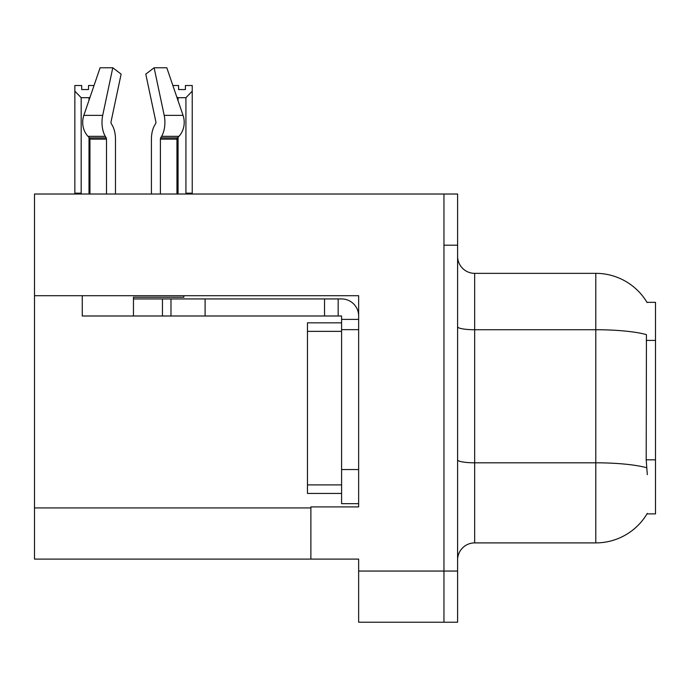 <?xml version="1.0" encoding="UTF-8"?>
<svg xmlns="http://www.w3.org/2000/svg" width="690" height="690" viewBox="0 0 690 690"><rect width="100%" height="100%" fill="white"/><g stroke="black" fill="none" stroke-linecap="round" stroke-linejoin="round"><path stroke-width="1.03" d="M34.5 295.7L358.645 295.7L358.645 469.545L341.585 469.545L341.585 503.666L358.645 503.666L358.645 469.545L358.645 506.9L310.88 506.9L310.88 559.107L34.5 559.107L34.5 194.019L443.955 194.019L443.955 622.233L358.645 622.233L358.645 571.053L443.955 571.053L443.955 622.233L457.599 622.233L457.599 571.053L443.955 571.053L443.955 245.2L457.599 245.2L457.599 571.053M310.88 559.107L358.645 559.107L358.645 571.053M646.996 302.349L655.5 302.349L655.5 513.895L646.996 513.895L647.298 513.386A59.711 59.711 0 0 1 595.789 542.901A59.711 59.711 0 0 0 646.996 513.895M457.599 559.961A17.06 17.06 0 0 1 474.66 542.901L595.789 542.901L595.789 273.344L474.66 273.344A17.06 17.06 0 0 1 457.599 256.283A17.06 17.06 0 0 0 474.66 273.344L474.66 542.901M647.125 302.565A59.711 59.711 0 0 0 595.789 273.344A59.711 59.711 0 0 1 647.125 302.565M647.298 474.66L646.202 459.833L646.444 334.615A59.711 10.367 180 0 0 595.789 329.734L474.66 329.734A17.06 2.958 0 0 1 457.599 326.775M443.955 194.019L457.599 194.019L457.599 245.2M172.862 85.508L178.589 85.508L178.589 89.553L185.412 89.553L178.589 89.553M185.412 89.553L185.412 85.508L192.234 85.508L192.234 91.184L185.921 97.695L178.08 97.695L178.08 100.783M186.757 194.019L185.921 193.166L192.234 193.166L192.234 194.019L192.234 91.184M185.921 193.166L185.921 97.695M178.08 137.207L178.08 193.166L177.235 194.019M178.08 97.695L176.804 97.049M178.08 193.166L176.959 193.166M88.51 89.553L81.679 89.553L88.51 89.553L88.51 85.508L94.038 85.508M90.054 97.187L89.019 97.695L81.179 97.695L74.856 91.184L74.856 85.508L81.679 85.508L81.679 89.553M81.179 97.695L81.179 193.166L74.856 193.166L74.856 194.019M81.179 193.166L80.333 194.019M74.856 91.184L74.856 193.166M89.942 193.166L89.019 193.166L89.019 137.405M89.019 100.223L89.019 97.695M89.855 194.019L89.019 193.166M111.28 123.631A1.708 0.897 -90 0 1 111.047 121.725A1.708 0.897 -90 0 0 111.28 123.631L112.194 125.183A18.768 9.884 90 0 1 115.48 139.147L115.48 194.019M183.851 295.7L183.851 297.235L133.455 297.235L133.455 298.934L170.982 298.934L170.982 315.994L82.265 315.994L82.265 295.7M160.408 194.019L160.408 139.147A1.708 0.897 90 0 1 160.71 137.879L161.615 136.335A18.768 9.884 -90 0 0 164.194 115.368L154.12 67.767L166.808 67.767L183.057 115.368A18.768 15.948 90 0 1 178.908 136.335L177.434 137.879A1.708 1.449 -90 0 0 176.959 139.147L176.959 194.019M111.047 121.725L121.121 74.123L112.781 67.767L102.707 115.368A18.768 9.884 90 0 0 105.285 136.335L106.191 137.879A1.708 0.897 -90 0 1 106.493 139.147L106.493 194.019M89.942 194.019L89.942 139.147A1.708 1.449 90 0 0 89.467 137.879L88.001 136.335A18.768 15.948 -90 0 1 83.844 115.368L100.093 67.767L112.781 67.767M155.621 123.631A1.708 0.897 90 0 0 155.854 121.725A1.708 0.897 90 0 1 155.621 123.631L154.707 125.183A18.768 9.884 -90 0 0 151.421 139.147L151.421 194.019M154.12 67.767L145.78 74.123L155.854 121.725M170.982 298.934L341.585 298.934A17.06 17.06 0 0 1 358.645 316.003M170.982 315.994L341.585 315.994L341.585 319.41L358.645 319.41M341.585 503.666L358.645 503.666M338.169 315.994L338.169 298.934M358.645 329.647L341.585 329.647L341.585 319.41M341.585 469.545L341.585 322.825L307.464 322.825L307.464 493.428L341.585 493.428M324.524 315.994L324.524 298.934M34.5 507.926L310.88 507.926M655.5 340.412L646.202 340.412M655.5 459.833L646.202 459.833M646.634 467.742A59.711 10.367 180 0 0 595.789 462.809L474.66 462.809A17.06 2.958 -0 0 1 457.599 459.851M133.455 315.994L133.455 298.934M176.959 139.147L160.408 139.147M106.493 139.147L89.942 139.147M102.707 115.368L83.844 115.368M183.057 115.368L164.194 115.368M105.285 136.335L88.001 136.335M178.908 136.335L161.615 136.335M106.191 137.879L89.467 137.879M177.434 137.879L160.71 137.879M205.103 315.994L205.103 298.934M162.452 315.994L162.452 298.934M307.464 484.898L341.585 484.898M307.464 331.355L341.585 331.355"/></g></svg>
